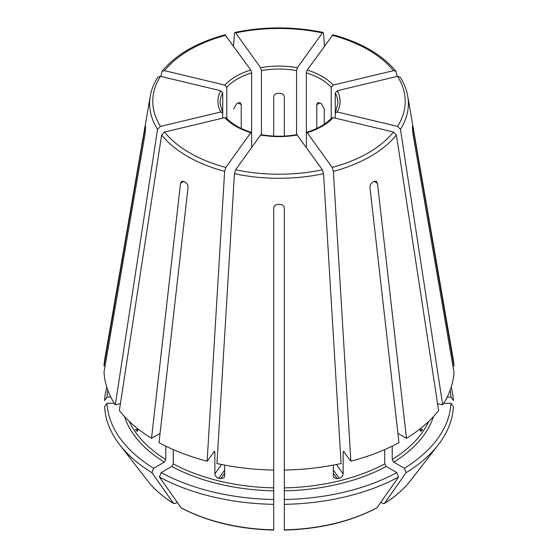 <?xml version="1.0" encoding="UTF-8"?>
<svg xmlns="http://www.w3.org/2000/svg" width="558" height="558" viewBox="0 0 558 558"><rect width="100%" height="100%" fill="white"/><g stroke="black" fill="none" stroke-linecap="round" stroke-linejoin="round"><path stroke-width="0.84" d="M226.785 118.889L226.785 87.285L224.818 85.081L164.526 70.664L162.008 71.34L160.913 76.432M224.818 85.081A61.073 35.259 180 0 1 250.814 70.071L225.097 34.791M250.814 70.071L251.63 72.945L251.63 133.229L250.814 132.637L251.316 132.33M452.922 365.971L453.975 365.971A175.059 101.068 0 0 0 453.194 358.989L407.731 96.171C406.58 89.608 404.069 83.275 400.191 77.157M450.18 390.181A172.066 99.338 0 0 1 450.983 397.156L447.146 397.156M450.983 397.156L453.41 400.588A174.487 100.74 0 0 0 451.178 387.301M157.809 77.157C153.931 83.275 151.42 89.608 150.269 96.171L104.806 358.989A175.059 101.068 0 0 0 104.025 365.971L145.052 127.747C145.38 125.85 145.547 125.508 145.547 126.729L145.478 126.003M220.759 111.97A61.073 35.259 180 0 1 220.759 90.745L222.726 92.942A58.953 34.038 180 0 0 220.047 103.091L222.726 113.232L220.759 111.97L160.467 126.387L157.551 129.323L115.311 404.864A175.059 101.068 0 0 1 104.025 372.095L145.052 133.871L145.547 127.956A133.46 77.053 180 0 1 145.547 126.729M220.759 90.745L160.467 76.32L157.83 77.157M115.311 404.864L120.423 403.643M164.526 132.044A126.22 72.868 0 0 0 225.844 167.449L250.814 132.637A61.073 35.259 180 0 1 224.818 117.626L164.526 132.044L161.611 134.98L119.37 410.521A175.059 101.068 0 0 0 151.518 438.302L160.076 433.364M225.844 167.449L224.63 171.369L207.137 461.194L214.537 451.262M224.818 117.626L226.45 118.031M214.042 451.568L214.858 452.168L214.858 473.826L221.547 464.5M151.518 438.302L180.534 183.324L181.706 181.28L183.882 181.392A133.46 77.053 180 0 0 185.382 182.257C187.181 183.54 188.067 185.34 188.032 187.655L159.023 442.634A175.059 101.068 0 0 0 207.137 461.194M297.386 134.98A61.073 35.259 180 0 1 260.614 134.98L235.643 169.792L234.437 173.712L216.936 463.538A175.059 101.068 0 0 0 273.692 470.059L273.692 208.141C273.985 205.888 275.401 204.64 277.94 204.388A133.46 77.053 180 0 0 280.06 204.388C282.599 204.64 284.015 205.888 284.308 208.141L284.308 470.059A175.059 101.068 0 0 0 341.064 463.538L323.563 173.712L322.357 169.792L296.905 134.666M260.614 134.98L261.095 134.666M107.82 390.181A172.066 99.338 0 0 0 107.017 397.156L110.854 397.156M105.078 365.971L104.025 365.971M106.822 387.301A174.487 100.74 0 0 0 104.59 400.588L107.017 397.156M333.182 117.626A61.073 35.259 180 0 1 307.186 132.637L332.156 167.449L333.37 171.369L350.863 461.194A175.059 101.068 0 0 0 398.977 442.634L369.968 187.655C369.933 185.34 370.819 183.54 372.618 182.257A133.46 77.053 180 0 0 374.118 181.392L376.294 181.28L377.466 183.324L406.482 438.302A175.059 101.068 0 0 0 438.63 410.521L396.389 134.98L393.474 132.044L333.182 117.626L331.55 118.031M306.37 147.507L306.37 133.229L307.186 132.637L306.684 132.33M124.573 416.638A157.021 90.654 0 0 0 164.282 462.122L153.638 468.267A172.066 99.338 0 0 1 107.017 403.281L114.299 403.281M164.282 462.122L165.782 459.52L165.782 446.121M136.298 430.678L137.31 431.278L138.007 428.935L135.489 429.541A154.901 89.433 0 0 0 136.298 430.678L137.938 430.288M107.017 403.281L104.59 406.712A174.487 100.74 0 0 0 119.712 444.775A174.487 100.74 0 0 0 151.922 472.682A642966.102 371218.435 120 0 0 173.503 503.358L175.128 503.504L177.214 502.298M153.638 468.267L151.922 472.682M337.241 111.97L335.274 113.232L335.274 92.942L337.241 90.745A61.073 35.259 180 0 1 337.241 111.97L397.533 126.387L400.449 129.323L442.689 404.864A175.059 101.068 0 0 0 453.975 372.095L412.948 133.871L412.453 127.956A133.46 77.053 180 0 0 412.453 126.729L412.522 126.003M337.241 90.745L397.533 76.32L400.17 77.157M335.274 92.942A58.953 34.038 180 0 1 337.953 103.091L335.274 113.232L335.274 118.129M171.78 466.453A157.021 90.654 0 0 0 273.692 490.824L273.692 499.515A172.066 99.338 0 0 1 161.143 472.598L171.78 466.453L173.287 463.851L173.287 449.595M273.692 490.824L273.692 470.059M214.858 473.826C215.116 475.974 216.413 477.453 218.743 478.276A154.901 89.433 0 0 0 220.703 478.743L224.149 477.69L224.658 476.169L224.658 465.107M273.692 460.141L273.692 459.639M161.143 472.598L159.428 477.013A174.487 100.74 0 0 0 273.692 504.341L273.692 529.856A143.992 83.135 0 0 1 181.001 507.689L181.329 507.975C207.604 521.758 238.392 529.13 273.685 530.1M273.692 499.515L273.692 504.341M159.428 477.013A642966.102 371218.435 120 0 0 181.001 507.689M306.37 133.229L306.37 72.945L307.186 70.071A61.073 35.259 180 0 1 333.182 85.081L393.474 70.664L395.992 71.34L397.087 76.432M307.186 70.071L332.903 34.791M333.182 85.081L331.215 87.285L331.215 118.889M284.308 490.824A157.021 90.654 0 0 0 386.22 466.453L396.857 472.598A172.066 99.338 0 0 1 284.308 499.515L284.308 470.059M386.22 466.453L384.713 463.851L384.713 449.595M333.342 465.107L333.342 476.169L333.851 477.69L337.297 478.743A154.901 89.433 0 0 0 339.257 478.276C341.587 477.453 342.884 475.974 343.142 473.826L343.142 452.168A154.901 89.433 0 0 0 344.188 451.889M350.863 461.194L343.463 451.262M343.958 451.568L343.142 452.168M284.308 499.515L284.308 504.341A174.487 100.74 0 0 0 398.572 477.013A642966.102 371218.435 60 0 1 376.999 507.689L376.671 507.975C350.396 521.758 319.608 529.13 284.315 530.1M396.857 472.598L398.572 477.013M284.308 504.341L284.308 529.856A143.992 83.135 0 0 0 376.999 507.689M392.218 446.121L392.218 459.52L393.718 462.122L404.362 468.267A172.066 99.338 0 0 0 450.983 403.281L443.701 403.281M404.362 468.267L406.078 472.682A642966.102 371218.435 60 0 1 384.497 503.358L382.872 503.504L380.786 502.298M450.983 403.281L453.41 406.712A174.487 100.74 0 0 1 438.288 444.775A174.487 100.74 0 0 1 406.078 472.682M261.43 135.127L261.43 70.601L260.614 67.727A61.073 35.259 180 0 1 297.386 67.727L322.357 32.915L323.082 32.448L323.563 33.473L324.47 45.979M260.614 67.727L235.643 32.915L234.918 32.448L234.437 33.473L233.53 45.979M297.386 67.727L296.57 70.601L296.57 135.127M410.444 480.717A143.992 83.135 0 0 1 384.497 503.358L384.225 503.616C395.092 496.857 403.832 489.22 410.444 480.717L438.288 444.775M397.924 433.364L406.482 438.302M421.702 430.678A154.901 89.433 0 0 0 422.511 429.541L419.993 428.942L420.69 431.278L421.702 430.678L420.062 430.288M233.732 109.005L236.571 103.711A58.953 34.038 180 0 1 238.071 102.846L240.261 102.735L241.237 104.674L241.237 128.459M273.692 136.089L273.692 96.911C273.985 94.804 275.401 93.604 277.94 93.312A58.953 34.038 180 0 1 280.06 93.312C282.599 93.604 284.015 94.804 284.308 96.911L284.308 136.089M316.763 128.459L316.763 104.674L317.739 102.735L319.929 102.846A58.953 34.038 180 0 1 321.429 103.711L324.268 109.005L324.268 124.218M222.726 118.129L222.726 92.942M412.453 126.729C412.453 125.508 412.62 125.85 412.948 127.747L412.453 127.747M284.308 412.739L284.308 412.236M173.503 503.358L173.775 503.616C162.908 496.857 154.168 489.22 147.556 480.717A143.992 83.135 0 0 0 173.503 503.358M442.689 404.864L437.577 403.643M453.975 365.971L412.948 127.747M251.63 147.507L251.63 133.229M225.844 35.266A126.22 72.868 0 0 0 164.526 70.664M226.785 87.285A58.953 34.038 180 0 1 251.63 72.945M150.269 96.171A129.372 74.688 0 0 0 157.551 129.323M160.467 76.32A126.22 72.868 0 0 0 160.467 126.387M161.611 134.98A129.372 74.688 0 0 0 224.63 171.369M213.812 451.889A154.901 89.433 0 0 0 214.858 452.168M235.643 169.792A126.22 72.868 0 0 0 322.357 169.792M234.437 173.712A129.372 74.688 0 0 0 323.563 173.712M332.156 167.449A126.22 72.868 0 0 0 393.474 132.044M333.37 171.369A129.372 74.688 0 0 0 396.389 134.98M129.268 421.395A154.901 89.433 0 0 0 165.782 459.52M397.533 126.387A126.22 72.868 0 0 0 397.533 76.32M400.449 129.323A129.372 74.688 0 0 0 407.731 96.171M173.287 463.851A154.901 89.433 0 0 0 273.692 487.866M393.474 70.664A126.22 72.868 0 0 0 332.156 35.266M306.37 72.945A58.953 34.038 180 0 1 331.215 87.285M284.308 487.866A154.901 89.433 0 0 0 384.713 463.851M393.718 462.122A157.021 90.654 0 0 0 433.426 416.638M392.218 459.52A154.901 89.433 0 0 0 428.732 421.395M322.357 32.915A126.22 72.868 0 0 0 235.643 32.915M261.43 70.601A58.953 34.038 180 0 1 296.57 70.601M377.466 183.324L374.118 181.392M238.071 102.846L241.237 104.674M339.257 478.276L333.342 470.031M337.297 478.743L333.342 473.233M220.703 478.743L224.658 473.233M218.743 478.276L224.658 470.031M319.929 102.846L316.763 104.674M145.052 127.747L145.547 127.747M180.534 183.324L183.882 181.392M343.142 473.826L336.453 464.5M162.001 71.319C175.756 54.705 196.779 42.52 225.069 34.77M226.45 117.996C232.058 124.141 240.359 128.912 251.358 132.316M261.067 134.638C273.022 136.752 284.978 136.752 296.933 134.638M306.642 132.316C317.642 128.912 325.942 124.141 331.55 117.996M147.556 480.717L119.712 444.775M395.999 71.319C382.244 54.705 361.221 42.52 332.931 34.77M323.068 32.413C293.689 26.4 264.311 26.4 234.932 32.413"/></g></svg>
